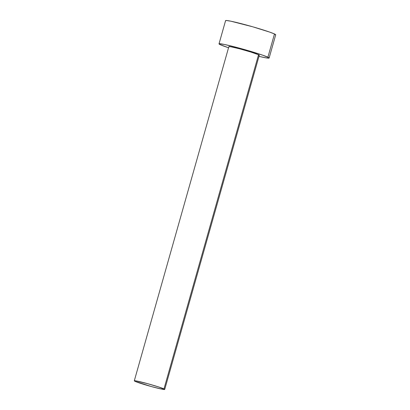 <?xml version="1.0" encoding="UTF-8"?>
<svg xmlns="http://www.w3.org/2000/svg" width="410" height="410" viewBox="0 0 410 410"><rect width="100%" height="100%" fill="white"/><g stroke="black" fill="none" stroke-linecap="round" stroke-linejoin="round"><path stroke-width="0.61" d="M228.964 46.791L230.517 46.704L239.373 48.744L250.981 52.075L258.546 54.74A15.811 0.881 -164.2 0 0 241.813 49.4A15.811 0.881 -164.2 0 0 228.857 46.637L134.296 380.818A15.811 0.881 15.8 0 1 147.246 383.575A15.811 0.881 15.8 0 1 163.979 388.921L258.546 54.74L259.243 55.294L258.715 55.324M164.723 389.428L259.284 55.247A15.811 0.881 -164.2 0 0 258.546 54.74L163.979 388.921A15.811 0.881 15.8 0 1 164.723 389.428A15.811 0.881 15.8 0 1 151.772 386.666A15.811 0.881 15.8 0 1 135.039 381.326A15.811 0.881 15.8 0 1 134.296 380.818M269.129 58.035L275.704 34.804A26.04 1.455 -164.2 0 0 274.48 33.968A26.04 1.455 -164.2 0 0 246.922 25.169A26.04 1.455 -164.2 0 0 225.587 20.623L219.017 43.855A26.04 1.455 15.8 0 1 240.347 48.4A26.04 1.455 15.8 0 1 267.909 57.2L274.48 33.968L267.909 57.2A26.04 1.455 15.8 0 1 269.129 58.035A26.04 1.455 15.8 0 1 258.971 56.36L266.403 57.928L268.191 58.158L269.057 58.107L268.96 57.784L263.128 55.34L250.879 51.409L236.329 47.324L224.393 44.459L219.089 43.778L220.237 44.69A26.04 1.455 15.8 0 1 219.017 43.855M228.544 47.75A26.04 1.455 15.8 0 1 220.237 44.69L228.554 47.755M275.628 34.876L274.48 33.968L269.703 32.108L252.616 26.763L230.968 21.228L226.525 20.5L225.664 20.546L225.761 20.869M135.039 381.326L151.295 386.538L161.458 389.059L164.676 389.469L158.931 387.055L147.723 383.709L135.951 380.88L134.342 380.772L135.039 381.326"/></g></svg>
